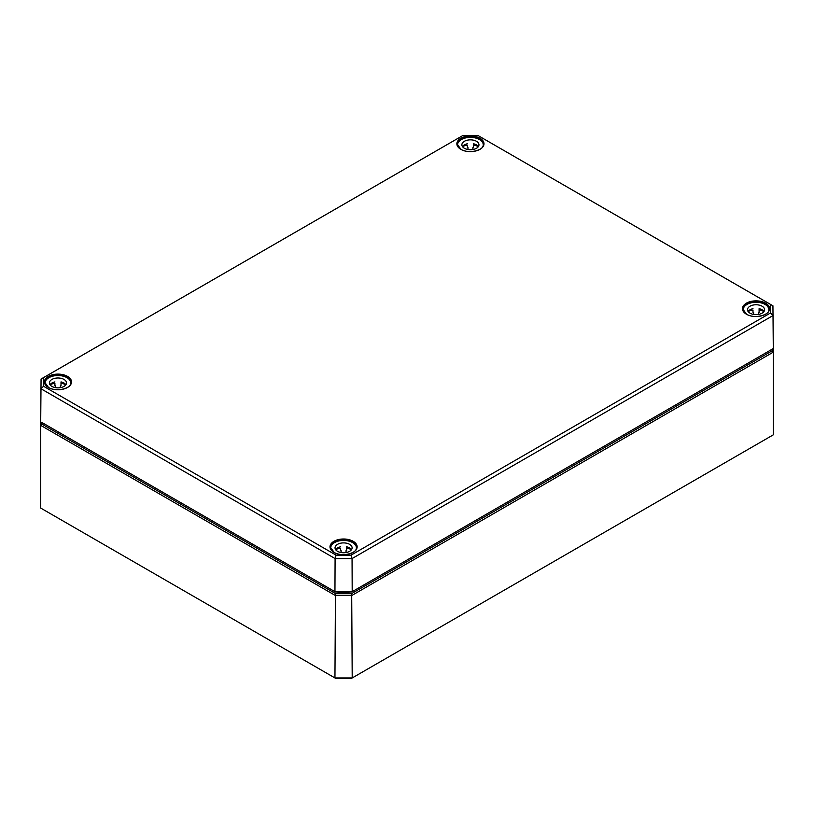 <?xml version="1.0" encoding="UTF-8"?>
<svg xmlns="http://www.w3.org/2000/svg" width="814" height="814" viewBox="0 0 814 814"><rect width="100%" height="100%" fill="white"/><g stroke="black" fill="none" stroke-linecap="round" stroke-linejoin="round"><path stroke-width="1.22" d="M772.079 349.257L772.079 350.854L351.699 593.548L335.449 593.548L41.921 424.084L41.921 422.486L335.449 591.961L351.699 591.961L773.29 348.545L772.934 305.789L477.879 135.46L770.471 304.385L770.471 313.003L351.038 555.158L336.121 555.158L43.529 386.233L43.529 377.625L462.963 135.46L477.879 135.46M336.121 555.158L335.093 558.577L352.055 558.577L772.934 315.588L770.471 313.003M351.038 555.158L352.055 558.577L352.197 591.666L334.951 591.666L335.093 558.577L41.066 388.817L43.529 386.233M43.529 377.625L41.066 379.029L40.71 421.784L41.066 379.029L462.963 135.46M770.471 304.385L772.934 305.789L773.29 348.545L351.699 591.961M41.921 422.486L335.449 591.961M473.473 143.773L473.473 145.177A12.81 7.397 0 0 1 478.357 146.561A8.547 4.935 0 0 0 473.473 143.773L473.473 147.761A8.547 4.935 0 0 0 472.863 147.639L472.863 149.522M467.979 149.522L467.979 147.639A8.547 4.935 0 0 0 467.368 147.761L467.368 145.177A12.81 7.397 0 0 0 462.484 146.561M467.368 143.773A8.547 4.935 0 0 0 462.464 146.581M461.884 144.79A8.547 4.935 180 0 1 470.421 139.855A8.547 4.935 180 0 1 478.968 144.79A8.547 4.935 180 0 1 470.421 149.725A8.547 4.935 180 0 1 461.884 144.79M457.61 146.052L457.61 144.79A12.81 7.397 180 0 1 470.421 137.393A12.81 7.397 180 0 1 483.241 144.79A12.81 7.397 180 0 1 482.682 146.947M458.17 146.947A12.81 7.397 180 0 1 457.61 144.79M65.914 384.717A8.547 4.935 0 0 0 61.009 381.908L61.009 385.887A8.547 4.935 0 0 0 60.399 385.775L60.399 387.647M55.515 387.647L55.515 385.775A8.547 4.935 0 0 0 54.904 385.887L54.904 383.313A12.81 7.397 0 0 0 50.02 384.686M65.893 384.686A12.81 7.397 0 0 0 61.009 383.313L61.009 381.908M54.904 381.908A8.547 4.935 0 0 0 50 384.717M49.42 382.926A8.547 4.935 180 0 1 57.957 377.991A8.547 4.935 180 0 1 66.504 382.926A8.547 4.935 180 0 1 57.957 387.861A8.547 4.935 180 0 1 49.42 382.926M45.146 384.188L45.146 382.926A12.81 7.397 180 0 1 57.957 375.529A12.81 7.397 180 0 1 70.767 382.926A12.81 7.397 180 0 1 70.218 385.083M45.706 385.083A12.81 7.397 180 0 1 45.146 382.926M764 311.487A8.547 4.935 0 0 0 759.096 308.669L759.096 312.657A8.547 4.935 0 0 0 758.485 312.535L758.485 314.418M753.601 314.418L753.601 312.535A8.547 4.935 0 0 0 752.991 312.657L752.991 310.083A12.81 7.397 0 0 0 748.107 311.457M763.98 311.457A12.81 7.397 0 0 0 759.096 310.083L759.096 308.669M752.991 308.669A8.547 4.935 0 0 0 748.086 311.487M747.496 309.696A8.547 4.935 180 0 1 756.043 304.762A8.547 4.935 180 0 1 764.58 309.696A8.547 4.935 180 0 1 756.043 314.621A8.547 4.935 180 0 1 747.496 309.696M743.233 310.948L743.233 309.696A12.81 7.397 180 0 1 756.043 302.289A12.81 7.397 180 0 1 768.854 309.696A12.81 7.397 180 0 1 768.294 311.854M743.782 311.854A12.81 7.397 180 0 1 743.233 309.696M351.536 549.623A8.547 4.935 0 0 0 346.632 546.804L346.632 550.793A8.547 4.935 0 0 0 346.021 550.671L346.021 552.553M341.137 552.553L341.137 550.671A8.547 4.935 0 0 0 340.527 550.793L340.527 548.219A12.81 7.397 0 0 0 335.643 549.592A8.547 4.935 0 0 1 340.527 546.804M351.516 549.592A12.81 7.397 0 0 0 346.632 548.219L346.632 546.804M335.032 547.822A8.547 4.935 180 0 1 343.579 542.897A8.547 4.935 180 0 1 352.116 547.822A8.547 4.935 180 0 1 343.579 552.757A8.547 4.935 180 0 1 335.032 547.822M330.759 549.084L330.759 547.822A12.81 7.397 180 0 1 343.579 540.425A12.81 7.397 180 0 1 356.39 547.822A12.81 7.397 180 0 1 355.83 549.979M331.318 549.979A12.81 7.397 180 0 1 330.759 547.822M335.449 593.548L334.951 677.95L335.958 678.54L351.19 678.54L352.208 677.95L334.951 677.95L40.7 508.068L40.7 425.376L334.951 595.258L352.208 595.258L773.3 352.136L773.3 434.839L352.208 677.95L351.699 593.548M772.079 350.854L773.3 352.136L773.3 342.175M41.921 424.084L40.7 425.376L40.7 415.405M746.621 314.326A13.319 7.692 180 0 1 742.724 308.944A13.319 7.692 180 0 1 757.61 301.261A13.319 7.692 180 0 1 769.362 308.944A13.319 7.692 180 0 1 765.455 314.326M746.448 314.235A13.563 7.825 0 0 0 769.138 310.724A13.563 7.825 0 0 0 752.533 301.129A13.563 7.825 0 0 0 746.448 314.235M353.164 541.29A13.563 7.825 0 0 0 333.984 541.29A13.563 7.825 0 0 0 333.984 552.37A13.563 7.825 0 0 0 353.164 552.37A13.563 7.825 0 0 0 353.164 541.29M67.552 376.394A13.563 7.825 0 0 0 48.372 376.394A13.563 7.825 0 0 0 48.372 387.464A13.563 7.825 0 0 0 67.552 387.464A13.563 7.825 0 0 0 67.552 376.394M460.836 149.328A13.563 7.825 0 0 0 483.526 145.818A13.563 7.825 0 0 0 466.91 136.233A13.563 7.825 0 0 0 460.836 149.328M334.157 552.462A13.319 7.692 180 0 1 330.352 547.934A13.319 7.692 180 0 1 330.26 547.079A13.319 7.692 180 0 1 338.441 539.936A13.319 7.692 180 0 1 352.991 541.595A13.319 7.692 180 0 1 356.898 547.079A13.319 7.692 180 0 1 352.991 552.462M461.009 149.43A13.319 7.692 180 0 1 457.102 144.037A13.319 7.692 180 0 1 469.597 136.314A13.319 7.692 180 0 1 483.648 143.091A13.319 7.692 180 0 1 483.74 144.037A13.319 7.692 180 0 1 479.843 149.43M48.545 387.566A13.319 7.692 180 0 1 44.638 382.173A13.319 7.692 180 0 1 49.227 376.322A13.319 7.692 180 0 1 67.379 376.689A13.319 7.692 180 0 1 71.276 382.173A13.319 7.692 180 0 1 67.379 387.566M347.09 591.961A14.398 8.313 180 0 1 340.069 591.961M336.843 591.961A14.886 8.598 0 0 0 350.315 591.961M769.362 308.944C770.115 315.181 754.252 319.22 746.57 314.224L742.724 308.944M356.898 547.079C357.651 553.317 341.788 557.356 334.106 552.35L330.26 547.079M483.74 144.037C484.503 150.285 468.63 154.314 460.958 149.318L457.102 144.037M71.276 382.173C72.029 388.42 56.166 392.45 48.494 387.454L44.638 382.173M483.241 144.79L483.241 146.052M70.767 382.926L70.767 384.188M768.854 309.696L768.854 310.948M356.39 547.822L356.39 549.084"/></g></svg>
